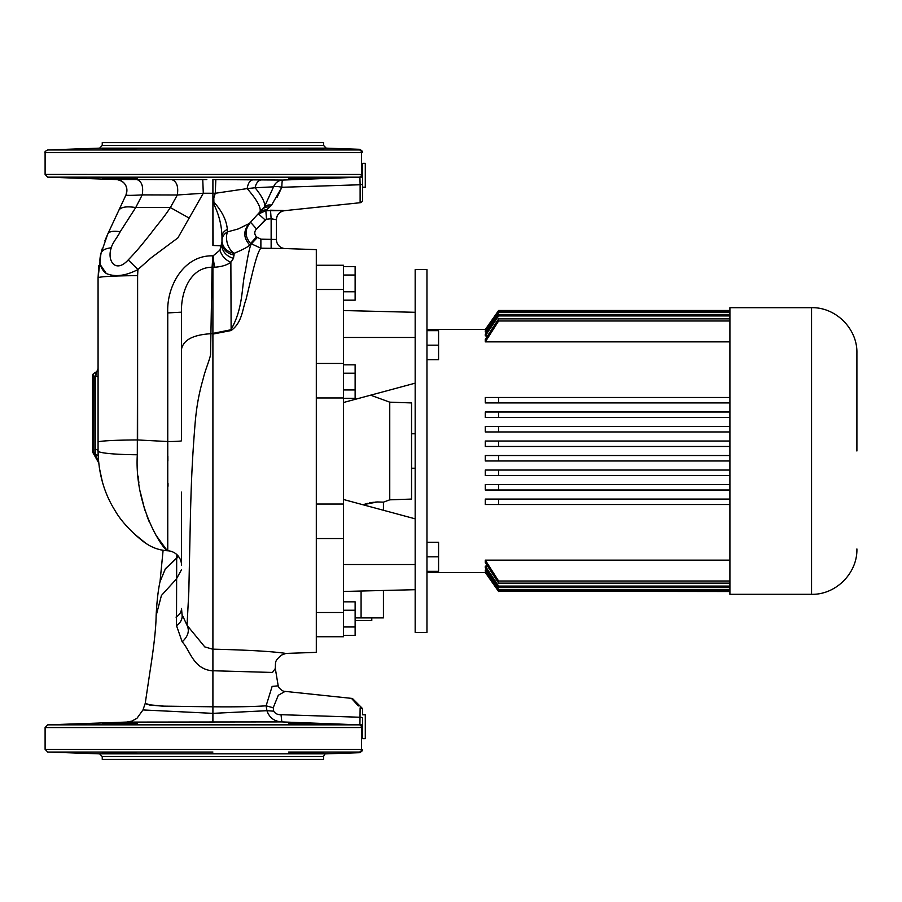 <?xml version="1.0" encoding="UTF-8"?>
<svg xmlns="http://www.w3.org/2000/svg" width="902" height="902" viewBox="0 0 902 902"><rect width="100%" height="100%" fill="white"/><g stroke="black" fill="none" stroke-linecap="round" stroke-linejoin="round"><path stroke-width="1.35" d="M289.001 148.289L288.663 148.379C287.614 147.725 324.213 148.774 323.13 149.225L322.375 149.089M323.13 177.897C324.213 178.348 287.614 179.385 288.663 178.743C287.591 178.156 324.201 177.39 323.13 177.897M102.997 149.134L102.67 149.213C101.61 148.774 138.209 147.725 137.138 148.379L136.382 148.255M102.67 177.897C101.599 177.39 138.209 178.156 137.138 178.743C138.209 179.385 101.61 178.348 102.67 177.897L104.711 178.134M288.663 753.621C287.614 754.275 324.213 753.226 323.13 752.775C324.201 752.268 287.603 753.046 288.663 753.621L289.001 753.711M323.13 724.103C324.213 723.652 287.614 722.615 288.663 723.257C287.591 723.844 324.201 724.61 323.13 724.103M102.997 752.866L102.67 752.787C101.61 753.226 138.209 754.275 137.138 753.621L136.382 753.745M137.138 723.257C138.209 722.615 101.61 723.652 102.67 724.103C101.599 724.61 138.209 723.844 137.138 723.257M362.559 163.33L362.559 174.932L362.559 163.33L365.287 163.33L365.287 187.199L362.559 187.199L362.559 183.816L362.559 200.018L362.559 187.199M362.559 714.801L362.559 709.727L362.559 714.801L365.287 714.801L365.287 738.67L362.559 738.67L362.559 727.068L362.559 738.67M259.46 212.973L259.505 212.917A10.88 9.426 -140 0 1 266.71 209.873L265.853 210.673L266.485 219.22L256.506 228.939C254.217 231.588 254.217 234.238 256.484 236.888L260.881 239.165L276.395 239.481L276.395 219.693L276.395 239.481A9.065 9.065 0 0 0 285.145 248.546L260.881 248.208L250.621 243.472L249.707 244.961C248.557 246.618 243.393 249.403 234.193 253.304L233.505 258.367L230.867 262.268C227 265.075 221.678 266.721 214.89 267.217L212.083 267.229L210.538 354.869C209.129 361.544 205.588 368.738 203.029 379.302C197.933 397.038 195.982 411.357 194.708 428.405C191.731 465.951 190.942 492.661 190.266 523.837L188.811 591.802L187.052 625.323L204.777 646.903L212.906 649.26L212.906 427.762M93.988 376.517A2.717 1.612 -120 0 1 93.594 375.649A2.717 1.612 -120 0 1 93.988 373.293L95.353 372.503L96.142 374.172L95.353 375.728C96.875 372.909 96.875 371.838 95.353 372.503L93.988 373.293A2.717 2.717 0 0 0 92.624 375.649A2.717 0.992 -0 0 0 93.988 376.517L93.988 452.285L97.878 460.482L95.465 454.619L95.353 375.728L93.988 376.517M277.139 197.245L281.841 187.289L360.123 184.752L360.123 202.725A2.717 2.717 0 0 0 362.559 200.018M352.141 699.095L356.561 703.943M357.023 704.462L358.128 705.668M358.353 705.916L351.464 698.362A2.717 2.717 0 0 1 353.11 699.14L361.77 707.799L353.11 699.14M323.559 145.425L102.242 145.425L102.242 142.606L323.559 142.606L323.559 145.425L326.186 148.142L99.615 148.142L47.727 149.957L359.199 149.957A2.717 2.413 90 0 1 361.522 152.675L45.1 152.675C44.435 152.021 45.314 151.119 47.727 149.957M323.559 759.394L102.242 759.394L102.242 756.575L323.559 756.575L323.559 759.394M323.13 752.775L322.375 752.911M321.822 752.956L320.233 753.069M318.09 753.181L315.768 753.294M314.189 753.35L290.016 753.779M212.906 752.043L47.727 752.043L45.1 749.325L362.559 749.348A2.717 2.717 -0 0 1 359.932 752.076L288.663 752.043M359.932 724.813A2.717 2.717 0 0 1 362.559 727.531L45.1 727.553L47.727 724.836L359.199 724.836L281.841 721.916L126.539 722.096L212.906 722.468M142.967 709.942L145.245 703.323L149.845 704.857L163.939 706.142L212.906 706.785L212.906 713.358L142.967 709.942L136.957 718.308L131.884 721.07L127.035 722.062L47.727 724.836M102.997 724.024L103.989 723.923M105.793 723.799L107.597 723.708M110.495 723.573L113.122 723.472M114.904 723.404L119.301 723.269M120.045 723.246L123.315 723.167M126.551 723.111L129.414 723.066M132.087 723.054L135.041 723.088M212.906 245.479L212.906 202.273L213.797 198L213.898 202.172C222.039 211.169 226.515 220.223 227.327 229.345L227.451 231.893A14.511 9.629 -103.9 0 0 226.706 240.304A14.511 9.629 -103.9 0 0 234.193 253.304A14.511 13.169 0 0 1 221.971 240.304A14.511 10.745 -0 0 1 227.451 231.893L238.162 228.961L249.414 223.448C243.157 230.641 243.258 237.812 249.707 244.961M276.395 239.481A9.065 9.065 180 0 0 285.145 248.546L316.309 249.64L316.309 652.36L285.855 653.431L281.108 655.235C274.986 661.267 275.595 660.512 275.313 668.506L272.472 672.452L212.906 670.75L212.906 638.943M135.819 148.232L134.635 148.199M123.337 148.289L121.24 148.334M119.91 148.379L114.396 148.548M111.893 148.638L103.933 149.044M137.138 148.379C138.209 148.954 101.61 149.732 102.67 149.225M105.827 178.201L107.53 178.292M134.285 178.934L135.165 178.912M173.173 179.611L206.817 179.577M202.747 179.566L190.559 179.554M186.973 179.566L186.162 179.566M181.539 179.566L177.502 179.588M136.833 179.521C141.772 181.291 143.565 186.41 142.223 194.888C131.421 195.497 126.009 195.52 125.976 194.956L107.812 233.922L125.976 194.956C128.287 186.432 125.13 181.279 116.482 179.475L171.808 179.611C176.724 181.381 178.573 186.511 177.333 194.99L142.223 194.888L135.728 207.539L120.169 231.746C118.421 235.952 112.276 243.01 111.284 247.791C106.661 260.689 115.614 273.858 128.197 259.934C136.935 250.925 141.862 244.758 151.254 232.941C157.974 223.888 162.98 218.78 170.354 207.539L177.333 194.99L203.288 193.254L177.886 237.891L151.198 257.769L137.916 269.529L137.611 275.662A41.729 2.187 180 0 0 98.07 277.85L98.07 367.79A5.446 5.446 0 0 1 95.353 372.503M318.09 178.303L320.233 178.19M321.834 178.077L322.792 177.987M212.906 202.273L212.906 179.566L282.653 180.062L359.932 177.187L47.727 177.164L45.1 174.447L362.559 174.469A2.717 2.717 180 0 1 359.932 177.187M321.822 149.044L320.233 148.931M318.09 148.819L315.768 148.706M314.189 148.65L290.016 148.221M323.13 149.225C324.201 149.732 287.603 148.954 288.663 148.379M359.932 149.924A2.717 2.717 180 0 1 362.559 152.652L361.522 152.675L361.522 174.447A2.717 2.413 90 0 1 359.199 177.164M362.559 174.932L362.559 183.816A2.717 0.936 -0 0 1 360.123 184.752L359.932 177.649A2.717 2.717 180 0 0 362.559 174.932M351.464 698.362L285.088 691.383L278.301 695.273L273.205 707.754L273.689 711.159C275.257 713.662 277.703 714.835 281.018 714.688L360.123 717.248A2.717 0.936 0 0 1 362.559 718.184L362.559 727.068A2.717 2.717 0 0 0 359.932 724.351L360.123 707.867A2.717 1.342 135 0 1 361.77 707.799A2.717 2.717 0 0 1 362.559 709.727A2.717 2.717 0 0 0 361.77 707.799M281.841 187.289A10.88 1.105 -91.6 0 1 282.653 180.062A10.88 10.17 91.1 0 0 273.577 186.827A10.88 3.202 -162.6 0 1 281.841 187.289L271.581 205.126A10.88 7.791 -144.4 0 0 264.297 207.054L273.577 186.827L255.097 187.763A54.424 12.549 40 0 1 264.297 207.054L249.414 223.448M145.526 543.06L145.65 543.139C152.235 547.751 159.553 550.288 167.58 550.761L167.58 550.761C163.995 550.84 134.206 507.961 137.307 454.755L137.611 275.662L137.611 439.95L167.761 441.529A14.511 0.755 0 0 0 181.516 440.774L181.516 349.153C183.422 339.817 193.4 334.665 211.451 333.684L230.867 329.782C243.765 307.785 241.454 285.224 245.423 270.916C247.813 255.796 249.73 246.832 251.207 244.036L257.239 237.609M260.881 239.165L260.881 248.208C258.694 250.406 255.818 258.908 252.267 273.712L245.987 299.678C242.367 308.924 242.424 322.285 231.126 330.538L230.867 262.268C225.477 260.047 221.824 256.021 219.908 250.192L221.971 242.018M256.484 236.888L250.621 243.472C244.566 236.425 244.566 229.379 250.609 222.332L256.506 228.939M257.363 228.127L265.132 219.93L258.581 214.011L265.853 210.673L284.175 210.617M145.572 543.094A41.729 41.729 0 0 0 167.58 550.761A41.729 41.729 0 0 1 145.572 543.094C143.125 541.775 124.172 526.757 115.152 510.746C104.17 493.371 98.476 473.46 98.07 451L98.07 277.85L100.979 253.439L107.812 233.922L105.444 239.391M283.172 210.459L270.51 210.211L271.141 218.758L272.178 218.566M271.581 205.126L266.71 209.873M261.467 179.893A10.88 6.855 -89.8 0 0 255.097 187.763L247.182 188.597C257.893 200.954 262.008 209.061 259.505 212.917L259.562 212.861M212.872 721.871L212.906 713.358L266.936 710.697L266.113 705.826L272.133 686.399L278.199 685.836M212.906 706.187L212.906 706.785C234.802 707.021 252.537 706.694 266.113 705.826M145.166 703.571L149.563 705.014L163.645 706.232L212.906 706.785L212.906 670.75M212.906 670.862C193.005 669.352 190.209 650.139 182.17 641.863L176.51 625.638L176.679 558.282L165.382 568.869L160.037 581.576C158.188 589.874 156.88 601.239 156.125 615.671L161.424 595.478L176.352 579.05L181.516 569.692M231.126 330.538L212.906 334.078L212.906 267.319M212.906 296.104L212.906 294.165M212.906 456.435L212.906 454.676M212.906 334.078L212.906 452.86M212.906 649.158C248.76 650.038 273.08 651.469 285.855 653.431M181.516 349.153L181.516 312.171L167.761 312.926C166.408 286.949 183.343 254.962 212.906 255.841L212.906 267.263M167.761 312.926L167.761 550.772A14.511 14.511 0 0 1 181.516 565.261L181.516 492.131M212.906 255.841L212.083 267.229C189.24 267.42 180.75 293.86 181.516 312.171M176.025 617.103C179.588 614.86 181.415 611.973 181.516 608.467L182.046 614.51L187.052 625.323C189.713 630.836 188.078 636.361 182.17 641.863M182.046 614.51L181.516 608.816L182.046 614.51C182.666 618.84 180.817 622.549 176.51 625.638M160.037 581.643L165.382 568.734L176.769 557.943L176.871 554.617M178.483 556.376L176.769 557.943A9.065 3.18 -127.8 0 1 176.769 558.214L176.679 558.282A9.065 4.273 56.3 0 0 176.736 557.966M178.573 556.5L176.769 558.214M221.971 236.696L221.971 242.164A14.511 13.045 0 0 0 234.193 255.04M214.89 267.217A14.511 2.559 86.9 0 1 213.131 255.818L219.908 250.192M252.876 179.859C249.877 180.4 247.971 183.309 247.182 188.597L215.274 193.265L203.288 193.254L202.758 179.566M213.797 198L215.274 193.265L215.837 179.566M137.724 271.852L137.916 269.551C125.739 275.877 115.208 277.218 106.312 273.531C100.336 268.852 98.555 262.155 100.979 253.439C101.915 250.316 105.354 248.433 111.284 247.791M167.873 456.085L167.896 460.956M168.02 483.495L168.031 486.212M166.949 550.254L155.437 534.48M149.405 522.269L147.049 516.35M145.019 510.442L144.489 508.751M144.388 508.412L140.565 493.011M138.908 482.953L138.119 476.143M105.421 239.458L104.846 240.924M102.219 248.76L101.035 253.225M98.803 265.571L98.07 277.85M99.299 467.586L102.388 481.939M125.66 524.987L128.005 527.614M133.992 533.634L145.572 543.083M95.465 454.619A5.446 1.86 -2.6 0 1 98.183 456.085L98.07 451A5.446 1.996 -0 0 0 95.353 449.275M137.611 439.95A41.729 2.187 180 0 0 98.07 442.138M137.307 454.755A41.729 3.755 180 0 1 98.07 451M100.911 253.721L100.156 258.288M100.472 264.962L106.312 273.531M188.98 217.98L170.354 207.539L135.728 207.539C126.28 206.062 120.609 207.065 118.714 210.527M112.908 243.732L114.351 241.251M137.916 269.529L128.197 259.934M107.812 233.922C109.187 231.397 113.302 230.675 120.169 231.746M233.505 258.367C226.842 256.371 222.862 252.21 221.554 245.874L213.131 245.479L212.906 202.454M227.327 229.345A14.511 9.291 -0 0 0 221.971 236.549C221.655 224.891 218.712 213.627 213.131 202.77A14.511 1.364 -38.8 0 0 213.898 202.172M291.391 723.077L292.586 723.066M318.068 723.697L320.233 723.81M321.834 723.923L322.803 724.013M135.819 753.768L134.635 753.801M123.337 753.711L121.24 753.666M119.91 753.621L114.396 753.452M111.893 753.362L103.933 752.956M137.138 753.621C138.209 753.046 101.61 752.268 102.67 752.775M281.018 714.688L281.841 721.916C274.332 721.465 269.36 717.721 266.936 710.697L273.689 711.159M273.205 707.754L266.372 705.894M262.482 209.388A10.88 8.242 -140 0 1 269.675 207.065M362.559 709.727A2.717 1.872 180 0 0 360.123 707.867M92.624 375.649L92.624 451.417L92.624 375.649A2.717 2.717 0 0 1 93.988 373.293M96.762 457.821L97.63 459.919M93.053 452.883L93.988 452.285A2.717 0.992 -0 0 1 92.624 451.417A2.717 2.717 0 0 0 93.053 452.883L98.69 462.827M98.07 377.453A5.446 1.996 -0 0 0 95.353 375.728M360.123 202.725L284.513 210.673A9.065 9.065 -0 0 0 276.395 219.693L271.141 218.758L266.485 219.22M271.141 218.758L271.141 248.546M316.309 265.256L343.515 265.256L343.515 636.744L316.309 636.744L343.515 636.744M343.515 504.038L316.309 504.038M343.515 612.514L316.309 612.514M371.782 617.893L371.782 620.621L355.129 620.621M389.754 402.168L389.754 499.832L411.549 499.077L411.549 402.923L389.754 402.168L370.598 395.189M368.061 503.248L362.92 504.737L377.476 501.952L383.429 502.143L389.754 499.832M376.799 501.986L374.882 502.121M373.349 502.279L369.437 502.944M316.309 289.486L343.515 289.486M316.309 397.962L343.515 397.962M383.429 590.472L383.429 617.893L355.129 617.893M415.168 518.83L343.515 499.505M415.168 564.528L343.515 564.528M415.168 589.694L343.515 591.464M415.168 383.17L343.515 402.495M415.168 312.306L343.515 310.536M415.168 337.472L343.515 337.472M343.515 266.642L355.129 266.642L355.129 291.774L343.515 291.774M355.129 275.02L343.515 275.02M355.129 291.774L355.129 300.163L343.515 300.163M343.515 364.825L355.129 364.825L355.129 389.957L343.515 389.957M355.129 373.202L343.515 373.202M355.129 389.957L355.129 398.334L343.515 398.334M343.515 601.837L355.129 601.837L355.129 626.98L343.515 626.98M355.129 610.226L343.515 610.226M355.129 626.98L355.129 635.358L343.515 635.358M411.549 433.772L415.168 433.772M411.549 468.228L415.168 468.228M856.9 451L856.9 353.043L856.9 451M811.552 594.317L811.552 307.683L729.91 307.683L729.91 594.317L811.552 594.317C835.782 594.937 857.52 573.198 856.9 548.957M415.168 269.597L415.168 632.403L426.962 632.403L426.962 269.597L415.168 269.597M729.91 446.467L485.287 446.467L485.287 441.022L498.614 441.022L485.287 441.022M729.91 431.957L485.287 431.957L485.287 426.511L498.614 426.511L485.287 426.511M729.91 417.434L485.287 417.434L485.287 412L498.614 412L485.287 412M729.91 402.923L485.287 402.923L485.287 397.489L498.614 397.489L485.287 397.489M729.91 341.869L485.287 341.869L485.287 339.366L498.614 318.88L729.91 318.88M487.531 335.882L485.287 335.882L485.287 334.18L498.614 314.471L729.91 314.471M486.787 331.947L485.287 331.947L485.287 330.955L498.614 311.709L729.91 311.709M486.043 329.861L485.287 329.546L498.614 310.48L485.287 329.546M485.287 572.454L498.614 591.52L485.287 572.454L486.043 572.139M729.91 590.291L498.614 590.291L485.287 571.045L485.287 570.053L486.787 570.053M729.91 587.529L498.614 587.529L485.287 567.82L485.287 566.118L487.531 566.118M729.91 583.12L498.614 583.12L485.287 562.634L485.287 560.131L729.91 560.131M485.287 504.511L498.614 504.511L485.287 504.511L485.287 499.077L729.91 499.077M485.287 490L498.614 490L485.287 490L485.287 484.566L729.91 484.566M485.287 475.489L498.614 475.489L485.287 475.489L485.287 470.043L729.91 470.043M485.287 460.978L498.614 460.978L485.287 460.978L485.287 455.533L729.91 455.533M729.91 310.48L498.614 310.48L729.91 310.762M485.287 329.861L498.614 310.762M485.287 331.947L498.614 312.554L729.91 312.554M485.287 335.882L498.614 315.925L729.91 315.925M485.287 341.869L498.614 320.988L729.91 320.988M729.91 397.489L498.614 397.489L498.614 402.923M729.91 581.012L498.614 581.012L485.287 560.131M729.91 412L498.614 412L498.614 417.434M729.91 426.511L498.614 426.511L498.614 431.957M729.91 441.022L498.614 441.022L498.614 446.467M498.614 455.533L498.614 460.978L729.91 460.978M498.614 470.043L498.614 475.489L729.91 475.489M498.614 484.566L498.614 490L729.91 490M498.614 499.077L498.614 504.511L729.91 504.511M729.91 586.074L498.614 586.074L485.287 566.118M729.91 589.446L498.614 589.446L485.287 570.053M729.91 591.238L498.614 591.238L485.287 572.139M498.614 591.238L729.91 591.52M498.614 590.291L498.614 589.446M498.614 587.529L498.614 586.074M498.614 583.12L498.614 581.012M498.614 320.988L498.614 318.88M498.614 315.925L498.614 314.471M498.614 312.554L498.614 311.709M426.962 542.316L438.575 542.316L438.575 571.338L426.962 571.338M438.575 556.827L426.962 556.827M426.962 330.662L438.575 330.662L438.575 359.684L426.962 359.684M438.575 345.173L426.962 345.173M102.242 756.575L99.615 753.858L326.186 753.858L359.943 752.685L362.559 749.957M323.13 752.043L359.199 752.043A2.717 2.413 90 0 0 361.522 749.325L361.522 727.553A2.717 2.413 90 0 0 359.199 724.836M212.906 713.369L212.906 721.871M284.513 210.673A9.065 9.065 -0 0 0 276.395 219.693C276.813 214.62 279.519 211.62 284.513 210.673M361.082 617.893L361.082 591.024M102.242 145.425L99.615 148.142M45.1 727.553L45.1 749.325M45.1 174.447L45.1 152.675M125.976 194.956L125.942 195.046C125.085 196.839 127.892 192.284 126.517 187.39C124.837 182.621 121.488 180.005 116.448 179.566L47.727 177.164M326.186 148.142L359.943 149.315L362.559 152.043M278.244 686.118L275.313 668.506M145.233 703.38L149.98 671.595C153.949 646.497 156.001 627.86 156.125 615.671M163.104 550.276L160.026 581.7M99.615 753.858L47.727 752.043M285.088 691.383C283.532 691.597 281.469 690.346 278.921 687.628L278.244 686.106M326.186 753.858C325.521 753.226 324.641 754.128 323.559 756.575M316.309 363.438L343.515 363.438M383.429 510.273L383.429 502.143M316.309 538.562L343.515 538.562M811.552 307.683C835.782 307.063 857.52 328.802 856.9 353.043M426.962 329.455L485.344 329.455M426.962 572.544L485.344 572.544"/></g></svg>
